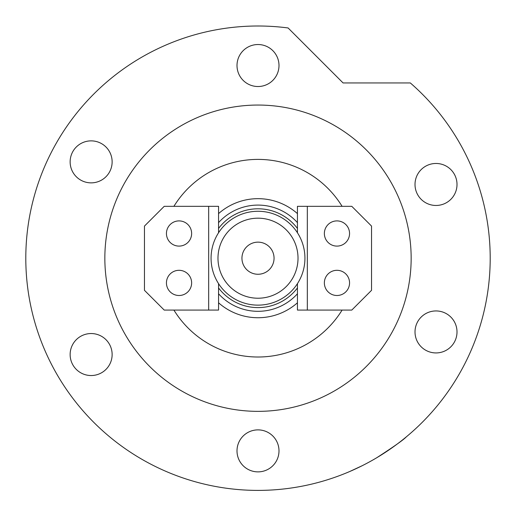 <?xml version="1.0" encoding="UTF-8"?>
<svg xmlns="http://www.w3.org/2000/svg" width="516" height="516" viewBox="0 0 516 516"><rect width="100%" height="100%" fill="white"/><g stroke="black" fill="none" stroke-linecap="round" stroke-linejoin="round"><path stroke-width="0.77" d="M218.558 213.611A59.533 59.533 0 0 1 297.442 213.611M297.442 222.635A53.109 53.109 0 0 0 218.558 222.635M297.442 302.795A59.533 59.533 0 0 1 218.558 302.795M218.558 293.772A53.109 53.109 0 0 0 297.442 293.772M217.984 258.2A40.016 40.016 0 0 0 258 298.222A40.016 40.016 0 0 0 298.016 258.2A40.016 40.016 0 0 0 258 218.184A40.016 40.016 0 0 0 217.984 258.2M304.937 258.2A46.937 46.937 0 0 1 258 305.137A46.937 46.937 0 0 1 211.063 258.2A46.937 46.937 0 0 1 258 211.27A46.937 46.937 0 0 1 304.937 258.2M274.054 258.2A16.054 16.054 0 0 0 258 242.146A16.054 16.054 0 0 0 241.946 258.2A16.054 16.054 0 0 0 258 274.26A16.054 16.054 0 0 0 274.054 258.2M297.442 287.954A49.407 49.407 0 0 1 218.558 287.954M218.558 228.446A49.407 49.407 0 0 1 297.442 228.446M324.364 282.903A12.597 12.597 0 0 1 336.961 270.307A12.597 12.597 0 0 1 349.558 282.903A12.597 12.597 0 0 1 336.961 295.5A12.597 12.597 0 0 1 324.364 282.903M324.364 233.503A12.597 12.597 0 0 1 336.961 220.9A12.597 12.597 0 0 1 349.558 233.503A12.597 12.597 0 0 1 336.961 246.1A12.597 12.597 0 0 1 324.364 233.503M297.442 232.761L297.442 206.329L351.783 206.329L371.546 226.092L371.546 290.315L351.783 310.077L297.442 310.077L297.442 283.645M307.323 310.077L307.323 206.329M191.636 233.503A12.597 12.597 0 0 1 179.039 246.1A12.597 12.597 0 0 1 166.442 233.503A12.597 12.597 0 0 1 179.039 220.9A12.597 12.597 0 0 1 191.636 233.503M191.636 282.903A12.597 12.597 0 0 1 179.039 295.5A12.597 12.597 0 0 1 166.442 282.903A12.597 12.597 0 0 1 179.039 270.307A12.597 12.597 0 0 1 191.636 282.903M218.558 283.645L218.558 310.077L164.217 310.077L144.454 290.315L144.454 226.092L164.217 206.329L218.558 206.329L218.558 232.761M208.677 206.329L208.677 310.077M376.706 457.769C393.624 446.817 403.506 439.845 406.35 436.839C403.589 439.78 393.708 446.753 376.706 457.769L374.461 459.085M356.414 468.515L353.647 469.786M352.718 470.205L351.035 470.947M349.538 471.598L362.238 465.69M173.905 310.077A98.808 98.808 0 0 0 342.095 310.077M411.155 258.2A153.155 153.155 0 0 0 258 105.051A153.155 153.155 0 0 0 104.845 258.2A153.155 153.155 0 0 0 258 411.355A153.155 153.155 0 0 0 411.155 258.2M490.2 258.2A232.2 232.2 0 0 0 410.323 82.947L343.082 82.947L288.096 27.961A232.2 232.2 0 0 0 25.8 258.2A232.2 232.2 0 0 0 258 490.4A232.2 232.2 0 0 0 490.2 258.2M237.005 65.526A20.995 20.995 0 0 0 258 86.52A20.995 20.995 0 0 0 278.995 65.526A20.995 20.995 0 0 0 258 44.531A20.995 20.995 0 0 0 237.005 65.526M415.012 184.47A20.995 20.995 0 0 0 436.007 205.465A20.995 20.995 0 0 0 457.008 184.47A20.995 20.995 0 0 0 436.007 163.469A20.995 20.995 0 0 0 415.012 184.47M415.012 331.936A20.995 20.995 0 0 0 436.007 352.931A20.995 20.995 0 0 0 457.008 331.936A20.995 20.995 0 0 0 436.007 310.942A20.995 20.995 0 0 0 415.012 331.936M237.005 450.881A20.995 20.995 0 0 0 258 471.876A20.995 20.995 0 0 0 278.995 450.881A20.995 20.995 0 0 0 258 429.88A20.995 20.995 0 0 0 237.005 450.881M70.137 354.544A20.995 20.995 0 0 0 91.139 375.538A20.995 20.995 0 0 0 112.133 354.544A20.995 20.995 0 0 0 91.139 333.542A20.995 20.995 0 0 0 70.137 354.544M70.137 161.863A20.995 20.995 0 0 0 91.139 182.864A20.995 20.995 0 0 0 112.133 161.863A20.995 20.995 0 0 0 91.139 140.868A20.995 20.995 0 0 0 70.137 161.863M342.095 206.329A98.808 98.808 0 0 0 173.905 206.329"/></g></svg>

